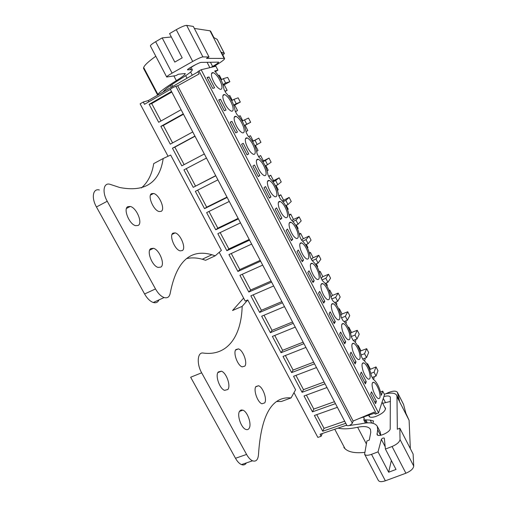 <?xml version="1.0" encoding="UTF-8"?>
<svg xmlns="http://www.w3.org/2000/svg" width="507" height="507" viewBox="0 0 507 507"><rect width="100%" height="100%" fill="white"/><g stroke="black" fill="none" stroke-linecap="round" stroke-linejoin="round"><path stroke-width="0.76" d="M353.145 421.044L177.691 85.765L199.099 73.946L197.882 71.595L201.159 69.732L215.868 66.227L217.915 70.207L214.632 71.043C219.918 76.563 223.029 82.647 223.974 89.295L225.767 92.775C230.964 98.066 234.076 104.125 235.109 110.938L236.883 114.386C241.966 119.475 245.052 125.476 246.142 132.39L247.898 135.813C252.866 140.699 255.927 146.65 257.081 153.665L258.824 157.05C263.678 161.739 266.714 167.64 267.924 174.75L269.654 178.109C274.401 182.596 277.405 188.446 278.679 195.651L280.39 198.985C285.023 203.282 288.008 209.08 289.339 216.375L291.037 219.677C295.562 223.79 298.522 229.538 299.91 236.927L301.589 240.198C306.013 244.12 308.94 249.818 310.385 257.303L312.058 260.547C316.368 264.28 319.277 269.933 320.779 277.5L322.433 280.72C326.641 284.275 329.525 289.884 331.077 297.533L332.719 300.727C336.832 304.105 339.69 309.663 341.293 317.395L342.922 320.563C346.934 323.764 349.767 329.277 351.427 337.092L353.043 340.235C356.953 343.264 359.767 348.727 361.472 356.63L363.075 359.742C366.891 362.6 369.679 368.025 371.441 376.004L373.095 379.122C376.828 381.917 379.578 387.323 381.34 395.333L382.734 391.138L384.521 394.617L378.558 412.939L375.25 414.168L374.198 412.128L353.145 421.044L352.327 423.212L175.853 86.26C173.28 87.305 171.448 88.313 170.352 89.283L346.946 425.544C348.708 426.07 350.502 425.291 352.327 423.212M168.045 156.257L140.116 103.84L143.285 102.008L148.253 100.576L148.893 101.78M198.034 71.88L148.253 100.576M219.22 252.296L245.204 301.069L247.771 299.96L295.581 389.788L291.069 397.919C272.012 396.113 261.162 414.821 258.526 454.038C258.158 459.71 256.155 461.966 252.518 460.812C250.414 459.855 248.436 457.726 246.586 454.437L201.659 372.81C196.399 363.677 197.477 351.826 203.212 353.049C227.77 356.383 241.351 335.9 242.169 306.361L247.771 299.96M293.997 392.64L317.851 437.408L321.121 436.286L322.338 433.51M374.717 413.135L359.184 418.49M201.159 69.732L378.558 412.939M214.6 87.819L208.998 76.963L207.116 77.47L212.763 88.389L214.6 87.819M232.605 105.862C230.489 100.031 227.846 96.273 224.677 94.587C222.788 94.251 222.358 96 223.372 99.835C225.495 105.697 228.131 109.468 231.287 111.153C233.207 111.489 233.651 109.727 232.605 105.862M243.233 143.304L241.585 144.203L247.08 154.831L248.69 153.875L243.233 143.304M252.873 166.049L258.317 176.588L259.85 175.498L254.444 165.022L252.873 166.049M226.065 110.038L220.513 99.277L218.713 99.911L224.303 110.741L226.065 110.038M243.658 127.352C241.598 121.661 239.044 117.992 235.996 116.35C234.063 115.995 233.626 117.808 234.684 121.775C236.744 127.498 239.298 131.18 242.34 132.821C244.304 133.176 244.742 131.351 243.658 127.352M235.742 132.885L237.428 132.054L231.927 121.388L230.197 122.155L235.742 132.885M265.478 169.782C263.532 164.344 261.143 160.846 258.31 159.293C256.308 158.906 255.877 160.839 257.005 165.079C258.957 170.542 261.346 174.053 264.172 175.606C266.207 175.992 266.644 174.047 265.478 169.782M298.306 250.008L297.02 251.523L302.273 261.694L303.522 260.123L298.306 250.008M275.143 209.163L280.485 219.518L281.879 218.181L276.569 207.889L275.143 209.163M278.939 207.623C280.796 212.851 283.033 216.204 285.65 217.68C287.742 218.08 288.166 216.014 286.924 211.482C285.073 206.279 282.836 202.939 280.206 201.469C278.153 201.064 277.728 203.111 278.939 207.623M269.451 198.148L270.915 196.931L265.554 186.551L264.052 187.704L269.451 198.148M352.783 350.857C354.374 355.401 356.18 358.291 358.202 359.526C360.369 359.926 360.699 357.403 359.178 351.966C357.593 347.447 355.787 344.57 353.766 343.347C351.624 342.928 351.294 345.432 352.783 350.857M300.499 249.431C302.261 254.444 304.365 257.645 306.792 259.052C308.921 259.464 309.327 257.271 308.009 252.473C306.241 247.486 304.143 244.298 301.709 242.904C299.612 242.479 299.206 244.653 300.499 249.431M345.704 341.851L340.66 332.079L339.646 334.05L344.716 343.873L345.704 341.851L344.012 342.51M330.209 311.83L329.125 313.687L334.246 323.593L335.292 321.685L330.209 311.83M328.739 292.773C327.047 287.989 325.076 284.928 322.813 283.603C320.69 283.179 320.31 285.485 321.679 290.524C323.371 295.334 325.342 298.408 327.598 299.738C329.759 300.15 330.133 297.831 328.739 292.773M314.207 280.821L309.029 270.795L307.812 272.424L313.022 282.507L314.207 280.821L312.521 281.537M323.681 303.142L324.797 301.342L319.663 291.398L318.516 293.147L323.681 303.142M338.968 312.673C337.313 307.977 335.4 304.986 333.226 303.693C331.09 303.268 330.729 305.639 332.136 310.81C333.796 315.525 335.71 318.529 337.884 319.828C340.045 320.24 340.406 317.857 338.968 312.673M342.504 330.919C344.126 335.545 345.989 338.492 348.081 339.76C350.248 340.165 350.597 337.713 349.12 332.402C347.498 327.795 345.635 324.86 343.543 323.605C341.401 323.181 341.059 325.621 342.504 330.919M366.257 381.676L361.295 372.068L360.407 374.255L365.395 383.913L366.257 381.676L364.558 382.291M356.022 361.852L351.021 352.162L350.071 354.235L355.103 363.975L356.022 361.852L354.33 362.486M362.98 370.63C364.539 375.091 366.295 377.924 368.24 379.128C370.414 379.521 370.718 376.935 369.159 371.371C367.6 366.929 365.845 364.115 363.899 362.917C361.757 362.505 361.453 365.078 362.98 370.63M318.415 272.709C316.691 267.823 314.657 264.705 312.312 263.342C310.195 262.918 309.802 265.161 311.133 270.066C312.863 274.971 314.898 278.109 317.236 279.477C319.385 279.896 319.778 277.64 318.415 272.709M287.482 229.037L286.125 230.438L291.43 240.698L292.748 239.247L287.482 229.037M276.252 190.721C274.35 185.404 272.037 181.988 269.312 180.479C267.278 180.08 266.853 182.07 268.019 186.443C269.927 191.785 272.234 195.214 274.952 196.735C277.018 197.128 277.449 195.125 276.252 190.721M297.514 232.067C295.708 226.971 293.534 223.714 291.005 222.275C288.927 221.863 288.515 223.974 289.763 228.619C291.576 233.733 293.743 237.01 296.265 238.448C298.376 238.86 298.794 236.731 297.514 232.067M373.089 390.232C374.622 394.617 376.327 397.399 378.203 398.572C380.37 398.952 380.656 396.303 379.059 390.618C377.525 386.252 375.82 383.488 373.938 382.322C371.802 381.923 371.517 384.56 373.089 390.232M375.605 403.673L376.403 401.335L371.485 391.81L370.661 394.097L375.605 403.673M221.451 84.181C219.271 78.205 216.54 74.352 213.257 72.621C211.413 72.305 210.982 73.997 211.958 77.698C214.144 83.699 216.876 87.565 220.146 89.302C222.022 89.619 222.459 87.914 221.451 84.181M254.615 148.659C252.613 143.094 250.141 139.514 247.207 137.923C245.236 137.549 244.799 139.419 245.895 143.525C247.898 149.115 250.369 152.708 253.297 154.305C255.3 154.673 255.737 152.791 254.615 148.659M217.915 70.207L215.323 71.69M346.731 425.132L320.063 434.29L321.121 436.286M345.774 423.307L322.75 431.242L324.024 428.352L344.671 421.209M337.383 407.324L314.384 415.48L322.75 431.242M335.45 403.648L312.458 411.861L313.801 409.079L334.424 401.696M326.983 387.532L304.016 395.967L312.458 411.861M325.038 383.824L302.077 392.31L303.497 389.655L324.093 382.018M316.501 367.562L293.566 376.283L302.077 392.31M314.536 363.823L291.607 372.594L293.103 370.059L313.668 362.175M305.924 347.428L283.02 356.434L291.607 372.594M303.947 343.657L281.049 352.714L282.621 350.305L303.154 342.155M295.258 327.116L272.392 336.414L281.049 352.714M293.261 323.314L270.396 332.662L272.05 330.374L292.558 321.97M284.497 306.627L261.669 316.222L270.396 332.662M282.481 302.787L259.66 312.439L261.39 310.278L281.86 301.608M273.641 285.961L250.851 295.854L259.66 312.439M271.613 282.088L248.823 292.038L250.642 290.01L271.074 281.068M262.696 265.11L239.938 275.314L248.823 292.038M260.642 261.206L237.897 271.467L239.798 269.566L260.199 260.351M251.649 244.076L228.936 254.59L237.897 271.467M249.577 240.134L226.876 250.712L228.86 248.95L249.222 239.456M240.502 222.858L217.833 233.689L226.876 250.712M238.417 218.885L215.754 229.772L217.826 228.15L238.151 218.371M229.259 201.45L206.634 212.604L215.754 229.772M227.155 197.438L204.536 208.65L206.691 207.167L226.978 197.103M217.915 179.852L195.341 191.329L204.536 208.65M215.792 175.802L193.224 187.343L215.709 175.65M206.476 158.057L183.94 169.87L193.224 187.343M204.327 153.976L181.81 165.846L172.443 148.215L174.852 147.138L184.13 164.623M194.922 136.066L172.443 148.215M192.761 131.947L170.289 144.159L160.846 126.37L163.343 125.444L172.602 142.904M183.274 113.879L160.846 126.37M181.088 109.721L158.672 122.282L149.14 104.328L151.732 103.555L160.979 120.983M171.512 91.488L149.14 104.328M170.409 89.39L144.501 104.303L143.285 102.008M199.029 70.961L376.378 413.693M373.665 379.451L374.267 376.695M370.325 369.02L367.594 363.703L367.258 364.501M376.017 366.922L377.969 370.737L376.036 376.048L374.052 372.189L376.017 366.922L369.66 369.578M360.984 350.838L358.253 345.514L357.917 346.237M364.508 360.794L365.198 359.038L364.799 358.259M366.662 348.677L368.633 352.523L366.561 357.593L364.565 353.702L366.662 348.677L360.458 351.034L360.211 351.604M351.566 332.51L348.835 327.192L348.474 327.883M355.249 342.155L355.838 340.818L355.249 339.677M357.245 330.291L359.229 334.164L357.017 338.993L355.001 335.07L357.245 330.291L351.047 332.719L350.641 333.549M342.079 314.042L339.341 308.719L338.929 309.441M345.894 323.485L346.401 322.452L345.628 320.95M347.745 311.754L349.748 315.658L347.39 320.247L345.356 316.292L347.745 311.754L341.553 314.251L340.926 315.417M332.516 295.429L329.778 290.105L329.265 290.891M336.439 304.764L336.889 303.947L335.926 302.071M338.175 293.078L340.191 297.013L337.687 301.348L335.64 297.362L338.175 293.078L331.99 295.644L331.033 297.222M322.877 276.664L320.139 271.346L319.486 272.234M326.888 285.973L327.307 285.295L326.153 283.039M328.53 274.249L330.564 278.21L327.909 282.298L325.843 278.28L328.53 274.249L322.351 276.885L321.273 278.47M313.155 257.752L310.423 252.435L309.568 253.462M317.236 267.088L317.648 266.492L316.292 263.855M318.808 255.268L320.855 259.267L318.047 263.095L315.969 259.039L318.808 255.268L312.635 257.981L311.501 259.464M303.363 238.689L300.632 233.372L299.498 234.576M307.476 248.1L307.914 247.543L306.355 244.52M309.004 236.135L311.07 240.166L308.11 243.734L306.013 239.646L309.004 236.135L302.844 238.93L301.684 240.261M293.49 219.474L290.758 214.157L289.237 215.576M297.596 229.006L298.097 228.442L296.342 225.019M299.124 216.85L301.202 220.913L298.091 224.214L295.974 220.095L299.124 216.85L292.97 219.721L292.121 220.583M290.562 222.161L289.972 222.757M283.54 200.107L280.802 194.789L278.989 196.26M287.596 209.79L288.204 209.188L286.24 205.367M289.161 197.413L291.259 201.507L287.989 204.536L285.859 200.385L289.161 197.413L282.412 200.892M273.507 180.581L270.77 175.264L268.875 176.588M277.462 190.448L278.229 189.783L276.055 185.549M279.123 177.818L281.239 181.943L277.804 184.694L275.656 180.511L279.123 177.818L272.57 181.157M263.393 160.896L260.661 155.579L258.678 156.764M267.183 170.96L268.178 170.213L265.795 165.567M269.002 158.057L271.131 162.221L267.538 164.693L265.37 160.472L269.002 158.057L262.607 161.334M253.196 141.054L250.464 135.737L248.772 136.579M256.726 151.34L258.044 150.49L255.439 145.42M258.792 138.138L260.947 142.334L257.182 144.52L254.996 140.268L258.792 138.138L252.524 141.409M242.802 120.824L240.185 115.729L238.803 116.293M246.066 131.56L247.828 130.603L245.084 125.261M250.673 122.288L246.744 124.19L244.539 119.893L248.506 118.061L250.673 122.288L244.38 125.628M232.257 100.304L229.823 95.563L228.676 95.931M235.4 111.515L237.53 110.558L235.482 111.667M234.735 105.126L237.53 110.558M240.318 102.078L236.211 103.681L233.993 99.353L238.132 97.813L240.318 102.078L233.885 105.538M221.629 79.618L219.373 75.226L218.409 75.461M224.931 91.146L227.142 90.347L225.102 91.482M224.303 84.821L227.142 90.347M229.874 81.703L225.596 83.002L223.359 78.636L227.675 77.4L229.874 81.703L223.226 85.284M260.661 155.579L258.608 156.625M270.77 175.264L268.716 176.284M280.802 194.789L278.742 195.778M290.758 214.157L289.129 214.924M300.632 233.372L299.345 233.955M310.423 252.435L309.39 252.892M320.139 271.346L319.296 271.708M329.778 290.105L329.068 290.403M339.341 308.719L338.72 308.978M348.835 327.192L348.246 327.421M358.253 345.514L357.65 345.749M367.594 363.703L366.929 363.95M382.734 391.138L380.567 391.911M208.998 76.963L207.344 77.907M248.69 153.875L247.023 154.73M259.85 175.498L258.183 176.328M220.513 99.277L218.853 100.19M231.927 121.388L230.26 122.282M303.522 260.123L301.842 260.864M281.879 218.181L280.206 218.967M270.915 196.931L269.242 197.743M335.292 321.685L333.606 322.357M324.797 301.342L323.111 302.039M292.748 239.247L291.069 240.007M376.403 401.335L374.705 401.931M316.755 414.644L324.024 428.352M306.386 395.099L313.801 409.079M295.93 375.383L303.497 389.655M285.384 355.502L293.103 370.059M274.75 335.457L282.621 350.305M264.02 315.234L272.05 330.374M253.202 294.833L261.39 310.278M242.283 274.262L250.642 290.01M231.274 253.506L239.798 269.566M220.171 232.574L228.86 248.95M208.966 211.451L217.826 228.15M197.667 190.144L206.691 207.167M186.265 168.654L195.468 185.999M195.018 136.244L174.852 147.138M183.464 114.24L163.343 125.444M171.803 92.04L151.732 103.555M177.691 85.765L175.853 86.26M376.036 376.048L372.182 377.449M374.052 372.189L370.877 373.348M366.561 357.593L362.714 359.038M364.565 353.702L361.161 354.989M357.017 338.993L353.354 340.412M355.001 335.07L351.332 336.502M347.39 320.247L344.196 321.52M345.356 316.292L341.522 317.832M337.687 301.348L334.785 302.54M335.64 297.362L331.806 298.946M327.909 282.298L325.209 283.438M325.843 278.28L322.015 279.908M318.047 263.095L315.493 264.204M315.969 259.039L312.249 260.674M308.11 243.734L305.658 244.83M306.013 239.646L302.73 241.129M298.091 224.214L295.708 225.311M295.974 220.095L292.989 221.483M287.989 204.536L285.65 205.646M285.859 200.385L283.083 201.71M277.804 184.694L275.478 185.835M275.656 180.511L273.039 181.798M267.538 164.693L265.205 165.865M265.37 160.472L262.873 161.733M257.182 144.52L254.818 145.743M254.996 140.268L252.587 141.516M246.744 124.19L244.317 125.476M244.539 119.893L242.188 121.148M236.211 103.681L233.702 105.05M233.993 99.353L231.68 100.627M225.596 83.002L222.972 84.479M223.359 78.636L221.052 79.941M217.192 39.375L213.903 37.6L210.608 31.149L210.012 30.813L224.119 58.406L206.476 58.381L209.011 56.961L202.908 56.904C201.121 57.177 197.717 58.698 192.704 61.455L172.088 73.128C168.489 75.201 166.695 76.5 166.708 77.026L175.961 75.606L178.325 74.263L185.226 73.49C185.473 74.415 182.52 76.804 176.36 80.657C165.263 87.61 159.122 92.223 157.937 94.498L157.671 95.113L143.519 68.318M210.012 30.813L194.352 28.43M213.136 66.88C220.653 62.475 224.487 59.712 224.633 58.597L224.119 58.406M224.633 58.597L221.369 52.196L224.398 53.489L222.839 55.086M155.807 56.239C148.393 61.575 144.356 65.333 143.684 67.526L143.5 68.287M171.341 36.973L162.189 37.892L155.649 41.701C152.056 43.849 150.313 45.262 150.408 45.96L166.708 77.026M162.189 37.892L174.801 62.082L182.197 57.861L169.579 33.582L176.265 29.691L192.704 61.455M209.011 56.961L193.325 26.434L186.658 25.363C184.751 25.432 181.284 26.877 176.265 29.691M211.045 67.374L212.617 66.468C216.679 64.097 218.688 62.653 218.644 62.127L201.222 62.393C199.524 62.228 186.62 69.256 187.546 69.839L192.28 69.636C192.578 70.822 188.75 73.883 180.79 78.813C170.016 85.499 164.167 89.878 163.235 91.944M143.481 68.242L157.658 95.082M195.518 64.7L191.101 67.361M384.3 394.18C390.865 392.488 394.972 392.817 396.626 395.156L396.981 396.62L409.105 420.341L410.34 448.644M396.981 396.62L397.336 429.233L399.839 428.219L400.036 439.518C399.573 442.072 396.911 444.398 392.069 446.509L405.898 473.221C410.727 471.155 413.338 468.772 413.718 466.072L413.123 454.057L399.839 428.219M385.612 393.844C391.715 390.903 395.625 390.365 397.342 392.222L399.465 400.707L396.626 395.156M403.521 404.326L405.879 413.262L409.105 420.341M392.069 446.509L385.409 449.05L384.3 438.118C383.279 437.769 382.297 438.181 381.353 439.36L378.032 451.857L371.511 454.342C367.854 455.622 365.547 455.584 364.59 454.228L366.903 440.976L369.28 440.082L370.775 432.357L370.49 429.429C368.798 426.577 364.514 425.855 357.65 427.268C349.418 429.017 342.884 429.302 338.049 428.117M383.894 396.55C387.424 395.618 389.572 395.802 390.346 397.089L390.213 428.561C390.542 432.091 378.14 437.718 377.062 434.531L377.664 429.784L380.535 435.31M349.304 425.506L360.889 423.858C369.673 421.919 375.142 422.756 377.309 426.368L377.664 429.784M346.927 425.5L345.844 425.436M371.511 454.342L385.352 480.807L405.898 473.221M385.352 480.807C381.689 482.03 379.356 481.91 378.342 480.433L364.59 454.228M364.622 452.402C355.134 453.359 348.62 452.143 345.064 448.752L343.841 447.459M385.409 449.05L396.018 469.469L388.647 472.213L391.353 460.502M378.032 451.857L388.647 472.213M382.703 403.338L390.441 401.443M380.212 431.958L380.795 435.266M363.513 417.217L364.248 418.117L363.773 419.916L365.794 419.853L367.366 422.87M372.905 423.275L373.494 420.968L370.205 420.126L365.794 419.853M384.807 407.419L385.485 408.091C385.567 410.949 382.348 413.737 375.833 416.456C372.157 417.622 369.901 417.565 369.064 416.298L368.95 415.436M170.65 155.041L221.394 250.401L215.177 255.82L211.913 254.729C190.347 248.588 176.468 261.314 170.276 292.913C169.566 296.925 167.513 298.471 164.11 297.546C160.979 296.373 158.108 293.509 155.497 288.939L107.237 201.254C101.907 191.95 103.612 182.305 109.962 184.288L119.779 187.52C145.122 192.375 159.597 182.704 163.203 158.507L170.65 155.041M151.644 193.636C147.182 195.448 153.456 210.468 159.135 211.539L161.207 211.337C165.516 209.252 159.223 194.517 153.583 193.471L151.644 193.636M138.17 225.444C142.955 223.086 136.573 207.743 130.286 206.457L127.884 206.634C122.928 208.688 129.26 224.341 135.597 225.666L138.17 225.444M182.4 250.559C186.31 248.107 180.511 234.006 175.149 232.884L172.988 233.138C168.939 235.324 174.712 249.71 180.118 250.864L182.4 250.559M160.928 267.075C165.25 264.331 159.42 249.666 153.475 248.297L150.826 248.595C146.339 251.047 152.119 266.01 158.114 267.423L160.928 267.075M186.468 258.608C191.456 257.486 196.729 257.695 202.28 259.229L205.595 260.281L215.177 255.82M141.364 187.964C147.886 182.368 152.005 174.25 153.716 163.609L163.203 158.507M99.378 189.992C92.952 188.084 91.133 197.736 96.45 206.97L107.237 201.254M159.002 299.871C157.867 302.381 155.953 303.256 153.26 302.489C150.091 301.348 147.201 298.515 144.596 293.984L96.45 206.97M235.888 349.545C232.903 352.676 237.555 365.566 242.162 366.859L244.849 366.13C247.72 362.771 243.043 350.147 238.48 348.886L235.888 349.545M227.865 389.503C231.015 385.77 226.382 372.683 221.401 371.187L218.27 371.961C214.993 375.433 219.575 388.812 224.607 390.358L227.865 389.503M264.711 402.881C267.29 399.269 262.88 387.018 258.557 385.738L255.889 386.556C253.196 389.946 257.581 402.469 261.954 403.781L264.711 402.881M249.102 428.358C251.935 424.346 247.568 411.646 242.878 410.144L241.066 409.998L239.672 411.101C236.718 414.865 241.04 427.857 245.787 429.41C247.201 429.955 248.31 429.6 249.102 428.358M276.771 401.5L281.366 401.493L291.069 397.919M243.626 298.103L232.542 310.506L242.169 306.361M246.396 462.904C245.211 464.843 243.563 465.401 241.459 464.589C239.329 463.652 237.339 461.547 235.495 458.277L190.657 377.24L201.659 372.81M217.097 39.273L224.335 53.444M143.684 67.526L157.937 94.498M173.895 75.955L176.36 80.657M155.649 41.701L172.088 73.128M186.658 25.363L202.908 56.904M210.43 62.215L212.617 66.468M170.479 85.537L171.379 87.248M189.846 67.887L190.664 69.459M187.723 69.465L187.939 69.884M397.418 392.45L403.667 404.694M334.759 429.245L345.064 448.752M357.65 427.268L366.327 443.853M381.353 439.36L385.174 446.718M400.036 439.518L413.718 466.072M383.305 398.375L385.377 402.419M376.974 433.694L377.728 435.152M364.85 419.942L366.415 422.939M370.205 420.126L371.72 423.034M350.115 425.145L350.286 425.468M144.596 293.984L155.497 288.939M235.495 458.277L246.586 454.437M209.854 67.659L207.078 62.279M192.28 75.201L190.619 72.007M187.02 78.23L185.695 75.67M172.76 86.45L171.797 84.618M385.586 408.934L382.082 402.127M369.736 416.95L368.811 415.17M350.527 425.455L350.312 425.043M364.241 418.611L363.418 417.027M222.947 95.55L224.677 94.587M234.24 117.294L235.996 116.35M256.536 160.199L258.31 159.293M278.432 202.318L280.206 201.469M352.124 343.974L353.766 343.347M299.954 243.696L301.709 242.904M321.096 284.332L322.813 283.603M331.527 304.39L333.226 303.693M341.87 324.271L343.543 323.605M362.296 363.519L363.899 362.917M310.569 264.103L312.312 263.342M267.531 181.354L269.312 180.479M289.237 223.099L291.005 222.275M372.372 382.886L373.938 382.322M211.552 73.597L213.257 72.621M245.439 138.842L247.207 137.923M217.167 39.331L224.398 53.489M191.006 67.171L192.28 69.636M397.342 392.222L403.585 404.459M377.309 426.368L380.345 432.218M363.773 419.916L365.408 423.047M153.26 302.489L164.11 297.546M202.28 259.229L211.913 254.729M150.484 195.081L153.583 193.471M126.477 208.434L130.286 206.457M172.044 234.405L175.149 232.884M149.673 250.154L153.475 248.297M241.459 464.589L252.518 460.812M235.552 350.077L238.48 348.886M217.871 372.594L221.401 371.187M255.737 386.816L258.557 385.738M239.494 411.399L242.878 410.144"/></g></svg>
